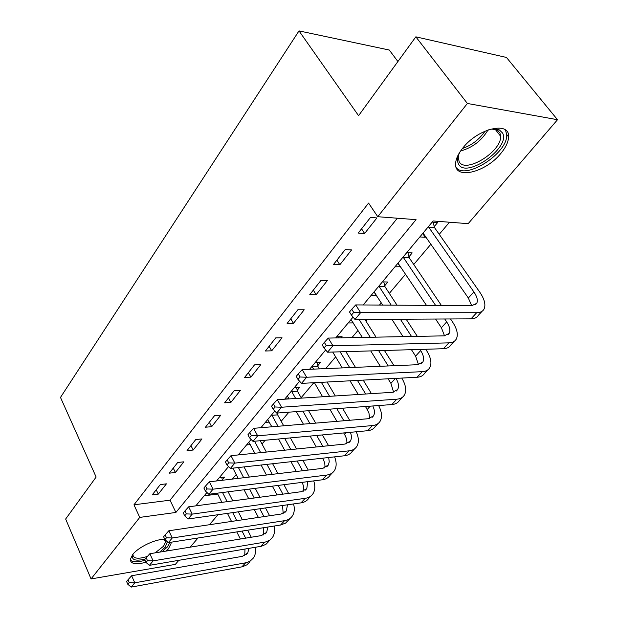 <?xml version="1.0" encoding="UTF-8"?>
<svg xmlns="http://www.w3.org/2000/svg" width="618" height="618" viewBox="0 0 618 618"><rect width="100%" height="100%" fill="white"/><g stroke="black" fill="none" stroke-linecap="round" stroke-linejoin="round"><path stroke-width="0.93" d="M145.902 562.241C135.983 564.898 130.769 564.002 130.251 559.56L132.661 554.547C138.432 547.046 155.744 538.857 164.79 539.305M170.916 542.249L171.062 543.492L168.444 548.784L166.257 551.055M462.782 148.073C477.946 128.32 509.958 120.834 508.575 136.902C508.413 141.893 505.825 147.408 500.827 153.449C485.594 172.546 454.539 180.023 455.59 163.863C455.729 159.181 458.131 153.913 462.782 148.073M397.907 61.53L389.286 50.035L299.004 30.9L60.487 397.428L96.13 477.042L65.647 519.02L91.047 578.935L139.753 517.405L175.898 512.446L416.053 219.653L377.752 216.709L467.386 103.469L557.513 119.714L468.174 223.662L433.141 220.966L363.168 304.96M299.004 30.9L358.571 115.69L415.844 36.833L506.451 57.443L557.513 119.714M232.337 479.081L236.192 474.531M254.122 453.311L254.585 452.77M261.993 444.002L265.168 440.255M281.198 421.291L288.907 412.167M301.144 397.698L313.797 382.727M325.725 368.614L335.636 356.887M351.928 337.621L358 330.437M365.918 321.074L367.355 319.375M379.444 305.068L381.306 302.874M389.325 293.38L405.617 274.114M413.743 264.489L430.993 244.087M439.243 234.33L449.479 222.225M218.023 514.717L209.417 524.728M198.023 537.992L190.128 547.177M178.826 560.325L175.342 564.381L91.047 578.935M204.179 495.814L217.737 494.076M432.175 222.125L437.637 222.534L434.253 226.574M419.831 236.941L425.292 237.281L425.833 236.632M406.744 252.646L412.206 252.916L408.969 256.787M394.925 266.837L400.665 266.698M382.395 281.878L387.841 282.017L384.744 285.725M371.07 295.474L376.555 295.497M348.189 322.944L353.311 322.905M336.656 336.787L342.078 336.686L341.121 337.83M315.149 362.604L320.549 362.403L317.806 365.678M294.477 387.416L299.861 387.115L297.219 390.267M284.844 398.981L289.031 398.718M274.601 411.271L274.987 411.248M277.42 413.921L278.224 412.955M265.331 422.403L269.263 422.094M246.543 444.96L250.244 444.605M219.282 477.675L224.558 477.065L222.287 479.777M377.752 216.709L368.575 203.075L133.959 504.806L170.035 500.186L397.351 218.216M370.506 217.443L358.208 233.063L364.62 233.465L376.918 217.93L370.506 217.443M345.199 249.602L333.45 264.535L339.838 264.774L351.588 249.919L345.199 249.602M321.012 280.34L309.78 294.616L316.138 294.709L327.385 280.502L321.012 280.34M297.876 309.749L287.123 323.415L293.45 323.361L304.218 309.765L297.876 309.749M275.721 337.899L265.423 350.993L271.719 350.823L282.04 337.791L275.721 337.899M254.492 364.883L244.612 377.443L250.877 377.15L260.773 364.651L254.492 364.883M234.129 390.769L224.643 402.82L230.869 402.426L240.371 390.421L234.129 390.769M214.577 415.62L205.462 427.2L211.65 426.706L220.78 415.172L214.577 415.62M195.79 439.498L187.03 450.63L193.171 450.043L201.955 438.958L195.79 439.498M177.721 462.457L169.293 473.172L175.396 472.5L183.847 461.831L177.721 462.457M160.34 484.551L152.221 494.863L158.285 494.122L166.42 483.848L160.34 484.551M415.844 36.833L467.386 103.469M133.959 504.806L139.753 517.405M353.063 317.088L335.705 337.93M325.671 349.966L309.564 369.301M299.614 381.252L284.666 399.197M274.794 411.04L260.912 427.71M251.132 439.452L238.231 454.933M228.536 466.575L216.555 480.959M206.945 492.492L195.806 505.864M170.035 500.186L175.898 512.446M361.553 228.822L364.62 233.465M422.681 233.519L425.292 237.281M374.338 292.175L376.509 295.551M397.884 263.291L400.379 267.038M336.903 260.147L339.838 264.774M313.326 290.112L316.138 294.709M290.761 318.795L293.45 323.361M269.131 346.281L271.719 350.823M248.39 372.646L250.877 377.15M228.475 397.953L230.869 402.426M209.347 422.264L211.65 426.706M190.962 445.632L193.171 450.043M173.264 468.127L175.396 472.5M156.223 489.78L158.285 494.122M433.079 222.194L434.531 227.617L428.73 227.2L473.89 291.92C477.15 296.74 478.085 300.557 476.702 303.361L471.789 305.663L355.721 304.913L360.611 312.677L476.671 312.716C480.163 312.685 482.581 311.549 483.925 309.301C486.034 305.053 484.62 299.297 479.684 292.028L434.531 227.617M428.73 227.2L428.537 226.489M423.06 233.063L468.351 298.023L471.681 305.663M353.697 312.376L351.75 309.263L349.502 311.974L351.441 315.087L353.697 312.376L360.611 312.677L354.964 319.436L470.993 318.857C474.493 318.803 476.918 317.652 478.278 315.396L482.11 311.271M354.964 319.436L351.441 315.087M351.75 309.263L355.721 304.913M407.903 252.7L409.232 257.806L403.43 257.544L435.62 305.431M444.736 318.988L446.69 321.901C449.796 326.69 450.615 330.53 449.147 333.403L444.157 335.852L328.289 338.077L332.94 345.779L448.822 342.859C452.322 342.735 454.778 341.522 456.2 339.22C458.44 334.871 457.196 329.085 452.484 321.854L450.53 318.958M441.414 305.47L409.232 257.806M403.43 257.544L403.253 256.841M398.007 263.137L426.466 305.369M435.59 319.035L441.391 327.733L444.527 335.837M326.196 345.485L324.342 342.395L322.21 344.975L324.056 348.065L326.196 345.485L332.94 345.779L327.571 352.198L443.407 348.722C446.907 348.583 449.371 347.355 450.8 345.045L454.315 341.252M327.571 352.198L324.056 348.065M324.342 342.395L328.289 338.077M383.77 281.916L384.999 286.729L379.205 286.605L391.225 305.145M419.931 349.425L420.673 350.568C423.647 355.335 424.357 359.182 422.805 362.117L417.753 364.697L302.187 369.618L306.621 377.258L422.225 371.657C425.717 371.449 428.212 370.174 429.688 367.818C432.052 363.384 430.978 357.575 426.466 350.391L425.725 349.255M417.328 336.362L406.134 319.182M397.019 305.184L384.999 286.729M400.34 319.212L411.534 336.478M379.205 286.605L379.027 285.918M374.006 291.951L382.735 305.091M391.851 319.251L403.044 336.64M411.441 349.68L415.605 356.153L418.51 364.635M300.039 376.98L298.27 373.913L296.238 376.37L298 379.437L300.039 376.98L306.621 377.258L301.507 383.376L417.042 377.266C420.541 377.042 423.036 375.752 424.527 373.388L427.749 369.912M301.507 383.376L298 379.437M298.27 373.913L302.187 369.618M394.006 365.709L384.427 350.491M376.038 337.158L364.852 319.382M359.073 319.413L370.252 337.266M378.649 350.669L388.22 365.956M350.993 319.576L362.341 337.42M370.73 350.908L380.302 366.296M388.073 378.795L390.916 383.369L393.581 392.16M395.991 378.378C398.649 382.967 399.189 386.706 397.606 389.587L392.5 392.299L277.32 399.668L281.553 407.239L396.779 399.197C400.279 398.919 402.789 397.583 404.326 395.188C406.76 390.769 405.91 385.068 401.777 378.069M275.126 406.976L273.442 403.933L271.503 406.273L273.187 409.309L275.126 406.976L281.553 407.239L276.686 413.071L391.827 404.566C395.319 404.272 397.837 402.921 399.39 400.518L402.341 397.328M276.686 413.071L273.187 409.309M273.442 403.933L277.32 399.668M338.409 336.756L338.679 337.876M371.441 393.643L363.206 380.109M355.443 367.355L345.887 351.65M340.124 351.827L349.672 367.594M357.436 380.418L365.671 394.014M332.723 352.044L342.272 367.911M350.027 380.812L358.255 394.485M365.493 406.513L368.915 412.863L369.672 418.502M372.816 405.972C374.74 410.012 374.956 413.318 373.465 415.899L368.32 418.718L253.612 428.32L257.66 435.829L372.422 425.57C375.914 425.223 378.448 423.824 380.039 421.391C382.411 417.266 381.939 411.982 378.625 405.539M251.379 435.566L249.765 432.561L247.918 434.794L249.525 437.799L251.379 435.566L257.66 435.829L253.009 441.383L367.679 430.707C371.163 430.344 373.705 428.946 375.304 426.497L378.007 423.585M253.009 441.383L249.525 437.799M249.765 432.561L253.612 428.32M488.877 129.641C493.257 128.598 496.772 128.706 499.429 129.965L502.604 133.063C510.885 147.725 466.011 179.197 458.571 164.149C456.849 161.035 457.359 156.887 460.109 151.704M458.803 154.446L458.27 157.837L459.197 161.669C465.099 174.06 501.53 151.812 500.65 136.292L499.923 132.901L496.972 130.035L491.905 129.077M456.238 167.648C465.864 180.209 507.764 153.164 506.752 134.879L505.501 130.035M167.37 541.777L165.199 547.254L159.722 552.113M145.114 559.081C135.087 561.43 130.993 559.862 132.808 554.369M133.048 554.083L132.932 554.848C133.55 558.742 138.386 559.259 147.432 556.409M155.133 552.863L163.523 546.25L165.601 542.025L163.886 539.313M162.194 551.712L167.439 546.899L169.935 542.403M130.243 559.893C132.638 562.241 137.559 562.372 145.014 560.279M164.257 539.305L164.859 539.468M317.057 362.534L318.031 366.644L312.291 366.876L313.612 369.131M349.641 420.279L342.526 408.204M335.304 395.953L327.092 382.024M319.351 368.884L318.031 366.644M321.345 382.326L329.556 396.323M336.771 408.629L343.878 420.765M312.291 366.876L312.136 366.219M314.407 382.689L322.604 396.764M329.811 409.147L336.926 421.345M343.678 432.94L344.558 434.454C346.505 437.868 347.231 440.958 346.729 443.732M350.391 432.314C351.742 435.875 351.719 438.811 350.329 441.128L345.145 444.041L230.977 455.675L234.848 463.114L349.085 450.831C352.561 450.422 355.118 448.985 356.756 446.513C359.066 442.635 358.888 437.722 356.238 431.773M228.706 462.867L227.169 459.877L225.4 462.009L226.937 464.991L228.706 462.867L234.848 463.114L230.414 468.421L344.535 455.76C348.011 455.335 350.568 453.89 352.214 451.41L354.686 448.745M230.414 468.421L226.937 464.991M227.169 459.877L230.977 455.675M296.532 387.301L297.436 391.217L291.727 391.549L295.667 398.494M328.575 445.732L322.403 434.925M315.667 423.121L308.575 410.715M301.383 398.123L297.436 391.217M302.851 411.132L309.935 423.608M316.671 435.458L322.835 446.312M291.727 391.549L291.572 390.9M287.3 396.038L289.139 398.911M296.316 411.619L303.392 424.149M310.12 436.069L316.285 446.984M322.619 458.193L322.774 458.463C324.689 461.947 325.338 465.107 324.705 467.934M328.699 457.513L329.247 461.816L328.39 464.89L322.913 468.328L209.347 481.816L213.055 489.186L326.698 475.064C330.166 474.601 332.739 473.118 334.415 470.615C336.656 466.969 336.717 462.38 334.608 456.864M207.045 488.946L205.57 485.987L203.886 488.027L205.354 490.978L207.045 488.946L213.055 489.186L208.807 494.261L322.333 479.792C325.802 479.313 328.374 477.822 330.058 475.319L332.314 472.886M208.807 494.261L205.354 490.978M205.57 485.987L209.347 481.816M277.212 413.033L277.629 414.856L271.935 415.288L278 426.281M308.235 470.074L302.866 460.387M296.547 448.992L290.406 437.907M283.693 425.802L277.629 414.856M284.697 438.432L290.839 449.572M297.15 461.02L302.519 470.754M271.935 415.288L271.796 414.647M267.679 419.583L271.835 426.791M278.533 439.012L284.666 450.205M290.97 461.7L296.331 471.488M307.749 481.654L306.814 488.568L301.576 491.65L188.66 506.822L192.206 514.122L305.215 498.324C308.668 497.807 311.248 496.285 312.963 493.759C315.126 490.313 315.381 486.026 313.728 480.889M302.256 482.349L303.747 486.992L303.538 491.155M186.327 513.89L184.913 510.962L183.299 512.917L184.712 515.837L186.327 513.89L192.206 514.122L188.142 518.981L301.02 502.867C304.473 502.334 307.053 500.812 308.776 498.278L310.831 496.061M188.142 518.981L184.712 515.837M184.913 510.962L188.66 506.822M288.583 493.396L283.901 484.69M277.969 473.666L272.623 463.739M266.343 452.067L260.224 440.711M254.562 441.244L260.665 452.646M266.945 464.365L272.283 474.346M278.208 485.416L282.889 494.161M248.791 442.256L254.84 453.241M261.105 465.014L266.443 475.033M272.36 486.157L277.042 494.948M287.501 504.798L286.327 510.901L281.066 514.052L168.845 530.769L172.252 537.992L284.566 520.673C288.011 520.101 290.607 518.548 292.345 516.007C294.438 512.739 294.84 508.714 293.558 503.933M282.542 505.501L283.183 513.473M166.489 537.768L165.137 534.871L163.592 536.741L164.944 539.638L166.489 537.768L172.252 537.992L168.359 542.65L280.541 525.037L285.616 523.083L290.19 518.332M168.359 542.65L164.944 539.638M165.137 534.871L168.845 530.769M269.61 515.76L265.508 507.934M259.915 497.251L255.257 488.344M249.355 477.065L244.04 466.907M238.401 467.532L243.708 477.737M249.602 489.062L254.261 498.008M259.846 508.745L263.94 516.609M232.886 468.15L238.185 478.394M244.071 489.765L248.722 498.749M254.299 509.533L258.386 517.436M267.949 527.015L266.621 532.384L261.352 535.597L149.85 553.72L153.125 560.874L265.431 542.017L269.796 540.155L272.515 537.397C274.539 534.3 275.056 530.514 274.091 526.049M263.453 527.718L263.6 534.925M147.486 560.657L146.18 557.791L144.697 559.584L145.995 562.45L147.486 560.657L153.125 560.874L149.394 565.339L261.553 546.212L265.918 544.334L268.645 541.577M149.394 565.339L145.995 562.45M146.18 557.791L149.85 553.72M221.777 477.39L222.387 480.263M251.271 537.235L247.687 530.19M242.403 519.815L238.332 511.812M232.77 500.897L228.135 491.797M222.526 492.515L227.154 501.646M232.708 512.616L236.771 520.65M242.047 531.078L245.632 538.154M217.281 493.179L221.901 502.357M227.447 513.365L231.511 521.438M236.779 531.905L240.356 539.012M249.054 548.359L247.656 553.064L242.38 556.331L131.634 575.737L134.778 582.82L246.335 562.681L250.136 561.136L253.434 557.984C255.381 555.049 255.999 551.488 255.288 547.301M244.975 549.054L244.743 555.574M129.255 582.612L128.003 579.769L126.574 581.492L127.826 584.327L129.255 582.612L134.778 582.82L131.201 587.1L242.596 566.721L246.953 564.798L249.703 562.009M131.201 587.1L127.826 584.327M128.003 579.769L131.634 575.737M473.89 291.92L468.351 298.023M476.671 312.716L470.993 318.857M446.69 321.901L441.391 327.733M448.822 342.859L443.407 348.722M420.673 350.568L415.605 356.153M422.225 371.657L417.042 377.266M395.412 378.409L390.916 383.369M396.779 399.197L391.827 404.566M370.228 406.157L367.254 409.44M372.422 425.57L367.679 430.707M488.042 129.927C481.638 140.68 472.492 147.694 460.603 150.977M462.457 148.474C471.858 145.207 479.413 139.405 485.122 131.086M346.142 432.716L344.558 434.454M349.085 450.831L344.535 455.76M326.698 475.064L322.333 479.792M305.215 498.324L301.02 502.867M284.566 520.673L280.541 525.037M264.72 542.156L260.842 546.351M245.624 562.828L241.893 566.868M508.575 136.902L506.752 134.569M476.702 303.361L475.489 304.682M449.147 333.403L447.888 334.771M422.805 362.117L421.515 363.523M397.606 389.587L396.285 391.032M373.465 415.899L372.113 417.374M496.972 130.035L499.429 129.965M495.312 129.432L500.65 136.292M164.504 539.684L165.601 542.025M164.55 539.723L165.261 539.916M350.329 441.128L348.954 442.627M328.127 465.331L326.729 466.853M306.814 488.568L305.392 490.113M286.327 510.901L284.89 512.469M266.621 532.384L265.168 533.967M247.656 553.064L246.188 554.655"/></g></svg>
